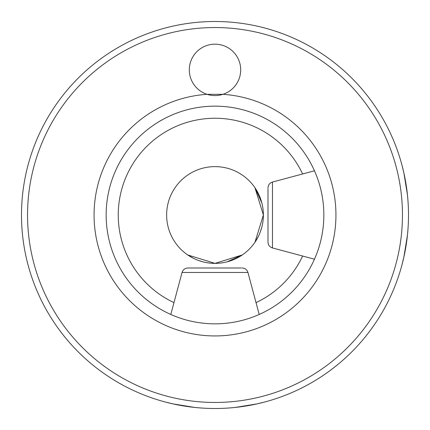 <?xml version="1.0" encoding="UTF-8"?>
<svg xmlns="http://www.w3.org/2000/svg" width="430" height="430" viewBox="0 0 430 430"><rect width="100%" height="100%" fill="white"/><g stroke="black" fill="none" stroke-linecap="round" stroke-linejoin="round"><path stroke-width="0.64" d="M263.375 215A48.375 48.375 0 0 0 215 166.625A48.375 48.375 0 0 0 166.625 215A48.375 48.375 0 0 0 215 263.375A48.375 48.375 0 0 0 263.375 215L263.348 213.517M215 263.375L216.483 263.348M227.024 261.859L242.187 255.011M242.283 254.947L215 263.375L187.716 254.947M187.813 255.011L193.511 258.339M198.273 260.387L202.976 261.859M213.672 263.353L214.78 263.375M261.859 202.976L255.011 187.813M254.947 187.716L263.375 215L254.947 242.283M255.011 242.187L258.339 236.489M260.387 231.727L261.859 227.024M263.353 216.328L263.375 215.22M207.077 94.32A25.698 25.698 0 0 0 222.923 94.32L207.077 94.32A25.698 25.698 0 0 1 215 44.177A25.698 25.698 0 0 1 222.923 94.32A120.938 120.938 0 0 1 335.825 220.284A120.938 120.938 0 0 1 212.355 335.911A120.938 120.938 0 0 1 94.062 215A120.938 120.938 0 0 1 207.077 94.32M106.156 215A108.844 108.844 0 0 1 215 106.156A108.844 108.844 0 0 1 323.844 215A108.844 108.844 0 0 1 215 323.844A108.844 108.844 0 0 1 106.156 215M302.623 256.027A96.75 96.75 0 0 1 256.027 302.623M173.973 302.623A96.75 96.75 0 0 1 146.587 146.587A96.75 96.75 0 0 1 302.623 173.973M407.441 194.795L403.904 173.075L402.002 165.265M408.5 215C408.511 186.314 401.701 164.534 402.002 165.265C401.701 164.534 408.511 186.314 408.5 215C408.511 243.686 401.701 265.466 402.002 264.735C401.701 265.466 408.511 243.686 408.5 215A193.5 193.5 0 0 0 215 21.5A193.5 193.5 0 0 0 21.5 215A193.5 193.5 0 0 0 215 408.5A193.5 193.5 0 0 0 408.5 215A193.5 193.5 0 0 0 215 21.5A193.5 193.5 0 0 0 21.5 215A193.5 193.5 0 0 0 215 408.5A193.5 193.5 0 0 0 408.5 215M407.441 235.205L403.904 256.925L402.002 264.735M235.205 407.441L256.925 403.904L264.735 402.002M215 408.5C243.686 408.511 265.466 401.701 264.735 402.002C265.466 401.701 243.686 408.511 215 408.5C186.314 408.511 164.534 401.701 165.265 402.002C164.534 401.701 186.314 408.511 215 408.5M194.795 407.441L173.075 403.904L165.265 402.002M241.337 267.992L187.894 267.992C184.938 268.169 182.992 269.664 182.051 272.475L247.949 272.475C247.008 269.664 245.062 268.169 242.106 267.992M267.992 188.662L267.992 242.106C268.169 245.062 269.664 247.008 272.475 247.949L272.475 182.051C269.664 182.992 268.169 184.938 267.992 187.894M402.453 215A187.453 187.453 0 0 1 121.276 377.341A187.453 187.453 0 0 1 121.271 52.659A187.453 187.453 0 0 1 402.453 215M182.051 272.475L170.801 314.464M247.949 272.475L259.199 314.464M272.475 247.949L314.464 259.199M272.475 182.051L314.464 170.801"/></g></svg>

